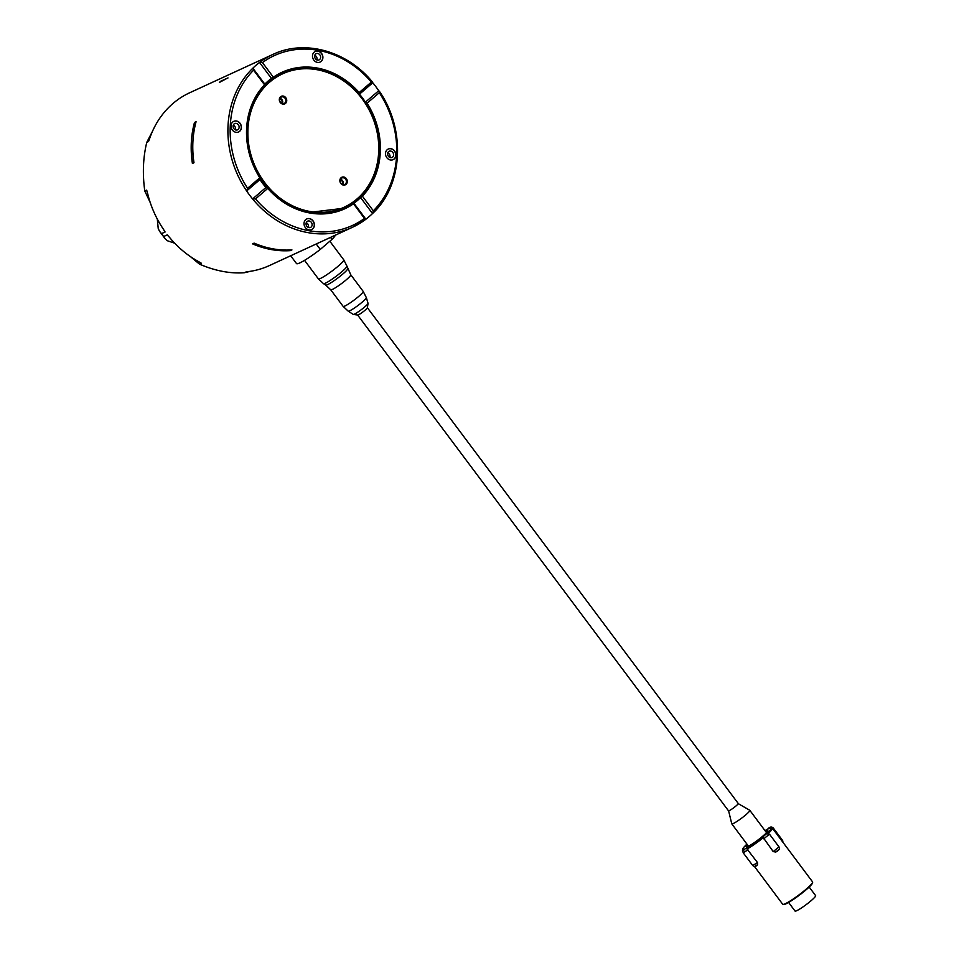 <?xml version="1.0" encoding="UTF-8"?>
<svg xmlns="http://www.w3.org/2000/svg" width="959" height="959" viewBox="0 0 959 959"><rect width="100%" height="100%" fill="white"/><g stroke="black" fill="none" stroke-linecap="round" stroke-linejoin="round"><path stroke-width="1.44" d="M765.474 831.261A13.522 1.618 143.2 0 1 767.811 830.626A13.522 1.618 143.2 0 1 757.946 840.012A13.522 1.618 143.2 0 1 746.15 846.821A13.522 1.618 143.2 0 1 747.421 844.759M757.49 862.561L757.586 864.73C755.908 866.648 754.289 866.924 752.731 865.533L757.49 862.561L747.037 849.015A18.653 2.23 -36.8 0 0 763.292 837.686L763.568 836.26A17.813 2.134 143.2 0 1 746.222 848.343L747.037 849.015M743.657 850.573L744.256 849.242A17.813 2.134 143.2 0 1 742.662 849.111A17.813 2.134 143.2 0 1 746.965 844.148M747.96 849.818L743.201 852.791C742.662 850.765 742.973 849.602 744.148 849.314L746.222 848.343M768.303 833.395A18.653 2.23 -36.8 0 0 772.415 828.216L812.597 881.932A18.653 2.23 143.2 0 1 812.657 882.232A18.653 2.23 143.2 0 1 806.123 889.209A18.653 2.23 143.2 0 1 783 904.409A18.653 2.23 143.2 0 1 782.724 904.277L754.361 866.361M772.415 828.216A18.653 2.23 -36.8 0 0 772.139 828.085L770.988 827.917A17.813 2.134 143.2 0 1 766.445 833.791L769.466 834.15L778.996 846.893L773.218 851.604L763.292 837.686M773.218 851.604L775.771 852.048C779.02 850.405 780.087 848.679 778.996 846.893M742.662 849.111L742.482 850.261A18.653 2.23 -36.8 0 0 742.542 850.561A18.653 2.23 -36.8 0 0 742.973 850.705M765.018 830.65A17.813 2.134 143.2 0 1 767.739 829.103L769.705 828.192A17.813 2.134 143.2 0 1 770.988 827.917M783 904.409L783.683 904.505A18.149 2.17 -36.8 0 0 806.195 889.712A18.149 2.17 -36.8 0 0 812.549 882.915L812.657 882.232M193.622 161.639A93.479 80.988 -114.7 0 1 193.227 137.401M306.197 222.764A3.452 2.985 -114.7 0 1 308.378 227.499M314.672 55.274A3.452 2.985 -114.7 0 1 316.854 60.009M233.193 125.173A3.452 2.985 -114.7 0 1 235.375 129.909M387.676 152.865A3.452 2.985 -114.7 0 1 389.857 157.6M279.728 98.897A2.961 2.565 -114.7 0 1 281.79 103.368M340.289 179.848A2.961 2.565 -114.7 0 1 342.339 184.32M195.36 124.538A1.666 1.45 -114.7 0 1 194.485 122.476A95.145 82.438 -114.7 0 0 192.411 163.462A1.666 1.45 -114.7 0 1 193.215 161.831L193.179 161.843M194.485 122.476L196.068 121.745A95.145 82.438 65.3 0 0 192.903 141.86A95.145 82.438 65.3 0 0 193.994 162.73L192.411 163.462M253.655 243.874L253.727 243.838A1.666 1.45 -114.7 0 1 252.553 243.862A95.145 82.438 -114.7 0 0 290.349 250.635A1.666 1.45 -114.7 0 1 289.055 250.047M252.553 243.862L254.135 243.13A95.145 82.438 65.3 0 0 291.932 249.903L290.349 250.635M342.938 184.536A3.5 3.033 65.3 0 0 340.517 179.261M340.948 183.181A3.5 3.033 65.3 0 0 346.031 179.908A3.5 3.033 65.3 0 0 341.812 178.002A3.5 3.033 65.3 0 0 340.948 183.181M340.805 183.421A4.172 3.62 -114.7 0 1 342.819 176.983A4.172 3.62 -114.7 0 1 347.11 182.725A4.172 3.62 -114.7 0 1 340.805 183.421M282.378 103.584A3.5 3.033 65.3 0 0 279.956 98.309M280.4 102.229A3.5 3.033 65.3 0 0 285.482 98.957A3.5 3.033 65.3 0 0 281.251 97.051A3.5 3.033 65.3 0 0 280.4 102.229M280.256 102.469A4.172 3.62 -114.7 0 1 282.258 96.032A4.172 3.62 -114.7 0 1 286.561 101.774A4.172 3.62 -114.7 0 1 280.256 102.469M150.287 202.697L144.785 190.997C142.4 173.687 143.071 157.468 146.775 142.34L148.525 141.524L150.527 136.094A95.145 82.438 65.3 0 1 189.702 92.759L272.883 54.435A95.145 82.438 65.3 0 0 259.517 62.455L271.445 78.41A75.114 65.08 65.3 0 0 264.804 84.116L252.864 68.161A95.145 82.438 65.3 0 0 228.026 125.677A95.145 82.438 65.3 0 0 246.643 190.973L259.961 179.549A75.114 65.08 65.3 0 0 265.919 187.508L252.601 198.933A95.145 82.438 65.3 0 0 352.516 227.259L365.882 219.239A95.145 82.438 65.3 0 0 372.524 213.533L372.811 213.282C403.02 185.243 405.957 129.549 379.44 91.357L378.745 90.721A95.145 82.438 65.3 0 0 372.787 82.762L371.373 82.09A93.479 80.988 65.3 0 0 262.442 62.575L259.517 62.455A95.145 82.438 65.3 0 0 252.864 68.161L253.572 70.175A93.479 80.988 65.3 0 0 247.59 188.288L246.643 190.973A95.145 82.438 65.3 0 0 252.601 198.933L255.526 198.909A93.479 80.988 65.3 0 0 364.468 218.424L365.882 219.239L353.943 203.284L353.511 203.787L364.468 218.424M220.738 81.827A1.666 1.45 65.3 0 0 220.942 81.107L228.002 77.907M227.81 78.147A1.666 1.45 -114.7 0 0 227.834 77.931L219.371 82.45A95.145 82.438 65.3 0 1 220.942 81.107M372.787 82.762L371.373 82.09L359.146 92.579L359.469 94.186L372.787 82.762M353.943 203.284A75.114 65.08 65.3 0 0 360.596 197.578L372.524 213.533L373.339 210.824A93.479 80.988 65.3 0 0 379.32 92.711L378.745 90.721L365.427 102.145A75.114 65.08 65.3 0 0 359.469 94.186M365.427 102.145L367.093 103.2L379.32 92.711M271.445 78.41L273.387 77.211L262.442 62.575M259.961 179.549L259.817 177.799L247.59 188.288M264.804 84.116L264.528 84.824L253.572 70.175M265.919 187.508L267.753 188.408L255.526 198.909M360.596 197.578L362.382 196.175L373.339 210.824M362.382 196.175A75.114 65.08 65.3 0 0 367.093 103.2M267.753 188.408A75.114 65.08 65.3 0 0 344.892 208.726A75.114 65.08 65.3 0 0 353.511 203.787M264.528 84.824A75.114 65.08 65.3 0 0 246.607 128.518A75.114 65.08 65.3 0 0 259.817 177.799M359.146 92.579A75.114 65.08 65.3 0 0 282.018 72.273A75.114 65.08 65.3 0 0 273.387 77.211M314.408 225.173A5.838 5.059 -114.7 0 1 311.651 229.549A5.838 5.059 -114.7 0 1 304.614 226.36A5.838 5.059 -114.7 0 1 306.772 218.94A5.838 5.059 -114.7 0 1 312.011 219.791A5.838 5.059 -114.7 0 1 314.408 225.173M241.404 127.583A5.838 5.059 -114.7 0 1 238.659 131.958A5.838 5.059 -114.7 0 1 231.61 128.77A5.838 5.059 -114.7 0 1 233.768 121.349A5.838 5.059 -114.7 0 1 239.007 122.201A5.838 5.059 -114.7 0 1 241.404 127.583M395.899 155.274A5.838 5.059 -114.7 0 1 393.142 159.65A5.838 5.059 -114.7 0 1 386.105 156.461A5.838 5.059 -114.7 0 1 388.251 149.041A5.838 5.059 -114.7 0 1 393.502 149.892A5.838 5.059 -114.7 0 1 395.899 155.274M322.895 57.684A5.838 5.059 -114.7 0 1 320.138 62.059A5.838 5.059 -114.7 0 1 313.102 58.871A5.838 5.059 -114.7 0 1 315.247 51.438A5.838 5.059 -114.7 0 1 320.498 52.301A5.838 5.059 -114.7 0 1 322.895 57.684M393.07 159.685A5.838 5.059 65.3 0 0 395.743 155.346A5.838 5.059 65.3 0 0 393.382 149.988A5.838 5.059 65.3 0 0 388.179 149.077M393.622 154.962A3.452 2.985 65.3 0 0 389.102 151.282A3.452 2.985 65.3 0 0 391.991 157.54A3.452 2.985 65.3 0 0 393.622 154.962M238.575 131.994A5.838 5.059 65.3 0 0 241.26 127.655A5.838 5.059 65.3 0 0 238.899 122.296A5.838 5.059 65.3 0 0 233.684 121.385M239.127 127.271A3.452 2.985 65.3 0 0 234.619 123.591A3.452 2.985 65.3 0 0 237.496 129.861A3.452 2.985 65.3 0 0 239.127 127.271M320.066 62.095A5.838 5.059 65.3 0 0 322.739 57.756A5.838 5.059 65.3 0 0 320.39 52.397A5.838 5.059 65.3 0 0 315.175 51.474M320.618 57.372A3.452 2.985 65.3 0 0 316.098 53.692A3.452 2.985 65.3 0 0 318.987 59.949A3.452 2.985 65.3 0 0 320.618 57.372M311.579 229.585A5.838 5.059 65.3 0 0 314.264 225.245A5.838 5.059 65.3 0 0 311.903 219.899A5.838 5.059 65.3 0 0 306.688 218.976M312.131 224.862A3.452 2.985 65.3 0 0 307.611 221.181A3.452 2.985 65.3 0 0 310.5 227.451A3.452 2.985 65.3 0 0 312.131 224.862M246.667 271.865L251.534 271.121A95.145 82.438 65.3 0 0 269.335 265.595L352.516 227.259A95.145 82.438 65.3 0 0 365.775 219.311M174.682 243.19L167.19 240.685L165.092 238.683L159.697 231.455L161.496 233.648L165.104 231.994L163.078 228.733A95.145 82.438 65.3 0 1 147.71 193.802L146.679 190.122A15.02 13.018 65.3 0 0 147.422 192.687M250.383 271.325L244.317 272.74C230.052 273.747 215.104 270.882 199.484 264.133L201.39 263.257L198.333 261.471A95.145 82.438 65.3 0 1 169.851 237.784L167.25 234.871A15.02 13.018 65.3 0 0 168.976 236.777M199.556 262.179A15.02 13.018 65.3 0 0 201.39 263.257L200.503 262.73M165.092 238.683L163.653 236.537L167.25 234.871M199.484 264.133L190.373 256.556M159.697 231.455L158.247 228.722L157.3 219.036M146.775 142.34L152.397 131.491M330.531 237.388L332.006 239.366L320.282 249.424A24.203 2.889 143.2 0 1 296.547 263.605L290.673 255.753M335.326 235.183A24.203 2.889 143.2 0 1 332.006 239.366M320.282 249.424L316.218 243.994M367.357 307.695A6.09 0.731 143.2 0 1 367.381 307.791A6.09 0.731 143.2 0 1 362.922 311.927A6.09 0.731 143.2 0 1 357.695 315.031A6.09 0.731 143.2 0 1 357.599 314.996M357.635 315.031L728.48 810.787A6.09 0.731 -36.8 0 0 733.791 807.718A6.09 0.731 -36.8 0 0 738.238 803.486L367.393 307.731M788.586 902.431L795.035 911.05A12.851 1.534 -36.8 0 0 806.243 904.577A12.851 1.534 -36.8 0 0 815.618 895.646L809.168 887.027M728.612 810.834L731.753 823.781A11.268 1.343 -36.8 0 0 731.777 823.841A11.268 1.343 -36.8 0 0 741.607 818.171A11.268 1.343 -36.8 0 0 749.818 810.343A11.268 1.343 -36.8 0 0 749.77 810.295L738.238 803.63M368.04 303.32A9.266 1.103 143.2 0 1 368.04 303.416A9.266 1.103 143.2 0 1 361.255 309.709A9.266 1.103 143.2 0 1 353.308 314.444A9.266 1.103 143.2 0 1 353.212 314.408L348.237 311.172A11.316 1.355 143.2 0 0 358.067 305.43A11.316 1.355 143.2 0 0 366.338 297.626L368.04 303.32M772.678 828.564L773.146 827.833L782.676 840.575L782.208 841.295M755.704 865.617L757.442 864.814M776.035 851.856L778.576 849.686M763.688 838.861L769.466 834.15M766.445 833.791L763.568 836.26M254.063 99.712A74.287 64.361 -114.7 0 1 268.1 81.983A74.287 64.361 -114.7 0 1 281.191 73.579A74.287 64.361 -114.7 0 1 281.514 73.423M343.682 208.355A74.287 64.361 -114.7 0 1 343.37 208.499A74.287 64.361 -114.7 0 1 305.873 212.143M266.59 187.844A74.287 64.361 -114.7 0 1 262.97 183.337A74.287 64.361 -114.7 0 1 259.913 178.973M263.617 183.049A74.287 64.361 65.3 0 0 344.005 208.211A74.287 64.361 65.3 0 0 371.373 113.809A74.287 64.361 65.3 0 0 281.838 73.28A74.287 64.361 65.3 0 0 268.748 81.683A74.287 64.361 65.3 0 0 263.617 183.049M269.623 82.174A73.447 63.63 -114.7 0 1 377.367 133.541A73.447 63.63 -114.7 0 1 292.915 205.981A73.447 63.63 -114.7 0 1 269.623 82.174M259.481 90.853A74.287 64.361 -114.7 0 1 281.011 73.663M343.178 208.594A74.287 64.361 -114.7 0 1 316.122 213.785M344.305 208.99A75.114 65.08 65.3 0 0 379.213 147.207M351.078 86.166A75.114 65.08 65.3 0 0 281.431 72.548M144.785 190.997L146.679 190.122M161.496 233.648A95.145 82.438 65.3 0 0 163.653 236.537M244.317 272.74L246.079 271.936A30.041 26.037 65.3 0 0 247.17 271.793M149.472 138.899A30.041 26.037 65.3 0 0 148.525 141.524M163.701 229.692A15.02 13.018 65.3 0 0 165.104 231.994M343.154 306.4L330.723 289.786A12.515 1.498 143.2 0 0 341.644 283.48A12.515 1.498 143.2 0 0 350.766 274.777L363.197 291.404A12.515 1.498 143.2 0 1 354.075 300.107A12.515 1.498 143.2 0 1 343.154 306.4L348.237 311.172M347.697 268.676A13.726 1.642 143.2 0 1 337.652 278.146A13.726 1.642 143.2 0 1 325.724 285.111L323.483 283.648A14.649 1.75 143.2 0 0 336.213 276.228A14.649 1.75 143.2 0 0 346.93 266.111L350.766 274.777M329.836 241.224L343.79 259.877A15.859 1.894 143.2 0 1 332.222 270.894A15.859 1.894 143.2 0 1 318.388 278.877L323.483 283.648M782.676 840.575L783 842.374M767.62 829.187C769.538 826.91 771.384 826.454 773.146 827.833M743.201 852.791L752.731 865.533M253.727 243.838L254.722 243.382M307.875 212.598L344.005 208.211C385.134 191.548 391.32 123.975 354.974 89.846C332.09 68.497 307.707 62.97 281.838 73.28L268.064 82.018L255.022 97.89M266.35 187.724L259.937 179.201M272.883 54.435C304.722 39.091 347.194 50.959 372.512 82.09M304.542 260.357L318.388 278.877M766.541 832.688L749.818 810.343M748.488 846.186L731.777 823.841M367.381 307.791L368.04 303.416M357.695 315.031L353.308 314.444M363.197 291.404L366.338 297.626M330.723 289.786L325.724 285.111M343.79 259.877L346.93 266.111"/></g></svg>
